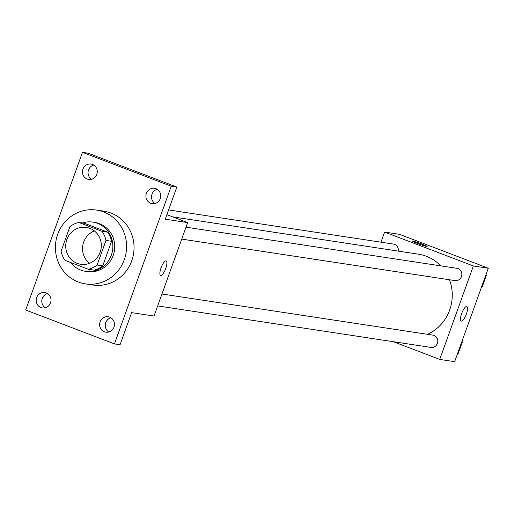 <?xml version="1.0" encoding="UTF-8"?>
<svg xmlns="http://www.w3.org/2000/svg" width="514" height="514" viewBox="0 0 514 514"><rect width="100%" height="100%" fill="white"/><g stroke="black" fill="none" stroke-linecap="round" stroke-linejoin="round"><path stroke-width="0.77" d="M89.468 263.322A18.658 17.778 98.6 0 1 82.754 245.731A18.658 17.778 98.6 0 1 94.383 230.921M89.834 228.325A18.658 17.778 98.6 0 1 100.718 250.382A18.658 17.778 98.6 0 1 80.724 264.292A18.658 17.778 98.6 0 1 65.946 243.173A18.658 17.778 98.6 0 1 86.326 227.4A18.658 17.778 98.6 0 1 89.834 228.325M69.923 226.668L61.07 251.25A24.081 22.944 98.6 0 0 65.015 260.367L88.363 269.285A24.081 22.944 98.6 0 0 97.127 265.018L105.974 240.436A24.081 22.944 98.6 0 0 102.029 231.319L78.681 222.408A24.081 22.944 98.6 0 0 69.923 226.668M97.127 265.018L102.729 265.873L111.577 241.284L105.974 240.436M102.029 231.319L107.632 232.174L84.283 223.256L78.681 222.408M107.632 232.174A24.081 22.944 98.6 0 1 111.577 241.284M102.729 265.873A24.081 22.944 98.6 0 1 93.966 270.133L88.363 269.285M70.598 262.5A24.878 23.702 -81.4 0 0 85.388 271.289A24.878 23.702 -81.4 0 0 111.313 255.169A24.878 23.702 -81.4 0 0 92.861 222.099A24.878 23.702 -81.4 0 0 82.394 222.967M92.861 222.099L94.724 222.382A24.878 23.702 98.6 0 1 99.401 223.616A24.878 23.702 98.6 0 1 113.183 255.452A24.878 23.702 98.6 0 1 87.258 271.572L85.388 271.289M103.61 211.935A37.316 35.55 98.6 0 1 125.39 256.049A37.316 35.55 98.6 0 1 85.388 283.869A37.316 35.55 98.6 0 1 55.846 241.644A37.316 35.55 98.6 0 1 96.593 210.085A37.316 35.55 98.6 0 1 103.61 211.935M96.593 210.085L104.066 211.222A37.316 35.55 98.6 0 1 111.075 213.072A37.316 35.55 98.6 0 1 132.856 257.186A37.316 35.55 98.6 0 1 92.861 285.007L85.388 283.869M36.667 297.593A7.774 7.408 98.6 0 1 44.769 292.556A7.774 7.408 98.6 0 1 50.925 301.352A7.774 7.408 98.6 0 1 42.437 307.925A7.774 7.408 98.6 0 1 36.667 297.593M82.927 169.106A7.774 7.408 98.6 0 1 91.029 164.069A7.774 7.408 98.6 0 1 97.185 172.865A7.774 7.408 98.6 0 1 88.697 179.437A7.774 7.408 98.6 0 1 82.927 169.106M146.387 193.341A7.774 7.408 98.6 0 1 154.489 188.297A7.774 7.408 98.6 0 1 160.644 197.1A7.774 7.408 98.6 0 1 152.15 203.672A7.774 7.408 98.6 0 1 146.387 193.341M100.127 321.822A7.774 7.408 98.6 0 1 108.229 316.785A7.774 7.408 98.6 0 1 114.384 325.587A7.774 7.408 98.6 0 1 105.897 332.16A7.774 7.408 98.6 0 1 100.127 321.822M114.455 343.905L171.226 186.216L82.471 152.324L25.7 310.013L114.455 343.905L120.051 344.753L131.616 312.634L154.027 316.033L187.668 222.588L165.264 219.189L176.822 187.064L171.226 186.216M166.009 260.881A7.774 2.313 -69.1 0 1 166.15 260.913A7.774 2.313 -69.1 0 1 165.54 269.002A7.774 2.313 -69.1 0 1 160.606 275.44A7.774 2.313 -69.1 0 1 161.133 267.588A7.774 2.313 -69.1 0 1 166.009 260.881M157.2 189.313A7.774 7.408 -81.4 0 0 151.99 194.189A7.774 7.408 -81.4 0 0 155.042 203.512M93.741 165.078A7.774 7.408 -81.4 0 0 88.53 169.954A7.774 7.408 -81.4 0 0 91.582 179.277M176.822 187.064L88.074 153.172L82.471 152.324M47.481 293.565A7.774 7.408 -81.4 0 0 42.27 298.441A7.774 7.408 -81.4 0 0 45.328 307.764M110.94 317.8A7.774 7.408 -81.4 0 0 105.73 322.676A7.774 7.408 -81.4 0 0 108.782 331.999M187.668 222.588L166.889 214.653M166.15 260.913A7.774 2.313 -69.1 0 1 165.534 269.002A7.774 2.313 -69.1 0 1 160.599 275.44M172.646 216.85L418.473 254.179A42.039 40.053 98.6 0 1 426.376 256.261A42.039 40.053 98.6 0 1 440.749 265.86M449.467 279.764A42.039 40.053 98.6 0 1 427.5 334.312M398.318 251.115A6.219 5.924 -81.4 0 0 393.396 244.066L168.592 209.937M161.961 293.995L432.801 335.115A6.219 5.924 98.6 0 1 437.6 342.774A6.219 5.924 98.6 0 1 430.931 347.413L157.663 305.926M186.017 227.182L456.856 268.302A6.219 5.924 98.6 0 1 461.656 275.967A6.219 5.924 98.6 0 1 454.986 280.599L181.718 239.113M393.371 341.714L439.721 359.408L473.362 265.963L384.607 232.071L380.97 242.184M473.362 265.963L488.3 268.231L454.659 361.676L439.721 359.408M466.635 306.524A7.774 2.313 -69.1 0 1 466.783 306.562A7.774 2.313 -69.1 0 1 466.172 314.645A7.774 2.313 -69.1 0 1 461.238 321.083A7.774 2.313 -69.1 0 1 461.765 313.232A7.774 2.313 -69.1 0 1 466.635 306.524M488.3 268.231L399.545 234.339L384.607 232.071M412.498 241.169A7.774 0.482 -160.2 0 1 422.148 244.156A7.774 0.482 -160.2 0 1 427.128 246.431A7.774 0.482 -160.2 0 1 419.649 244.246A7.774 0.482 -160.2 0 1 412.498 241.162A7.774 0.482 -160.2 0 1 422.148 244.15A7.774 0.482 -160.2 0 1 427.128 246.431M466.783 306.556A7.774 2.313 -69.1 0 1 466.166 314.645A7.774 2.313 -69.1 0 1 461.231 321.083M481.541 287.011L482.177 286.896L486.424 275.093L486.019 274.579M482.177 286.896L481.612 286.812M486.424 275.093L485.858 275.009M457.486 353.825L458.122 353.709L462.369 341.906L461.964 341.386M458.122 353.709L457.556 353.626M462.369 341.906L461.81 341.823"/></g></svg>

